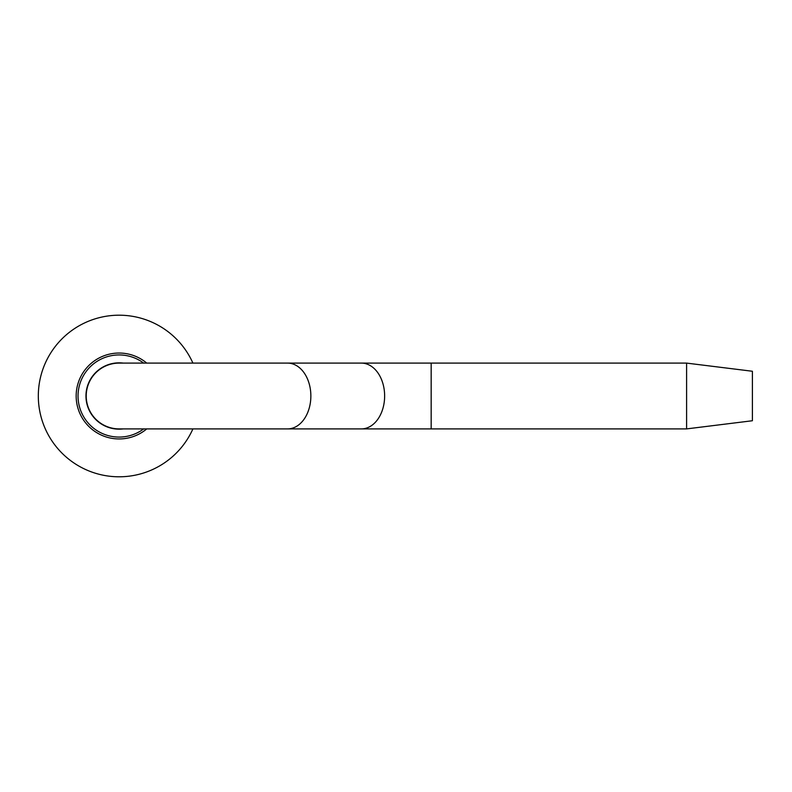 <?xml version="1.0" encoding="UTF-8"?>
<svg xmlns="http://www.w3.org/2000/svg" width="792" height="792" viewBox="0 0 792 792"><rect width="100%" height="100%" fill="white"/><g stroke="black" fill="none" stroke-linecap="round" stroke-linejoin="round"><path stroke-width="1.19" d="M86.219 396A32.898 32.898 0 0 0 119.117 428.898L287.595 428.898A32.898 23.265 90 0 0 310.86 396A32.898 23.265 90 0 0 287.595 363.102L119.117 363.102A32.898 32.898 0 0 0 86.219 396M752.4 420.74L752.4 371.26L686.605 363.102L686.605 428.898L752.4 420.74M143.679 428.898A41.055 41.055 0 0 1 85.388 372.577A41.055 41.055 0 0 1 143.679 363.102M123.285 428.898A33.165 33.165 0 0 1 88.159 384.12A33.165 33.165 0 0 1 123.285 363.102M146.748 428.898A42.966 42.966 0 0 1 83.823 371.498A42.966 42.966 0 0 0 146.748 428.898M83.823 371.498A42.966 42.966 0 0 1 146.748 363.102A42.966 42.966 0 0 0 83.823 371.498M431.165 428.898L361.37 428.898A32.898 23.265 90 0 0 384.635 396A32.898 23.265 90 0 0 361.37 363.102L431.165 363.102L431.165 428.898L686.605 428.898M361.37 428.898L287.595 428.898M431.165 363.102L686.605 363.102M361.37 363.102L287.595 363.102M192.911 363.102A80.794 80.794 0 0 0 52.747 349.916A80.794 80.794 0 0 0 73.032 462.36A80.794 80.794 0 0 0 192.911 428.898"/></g></svg>
